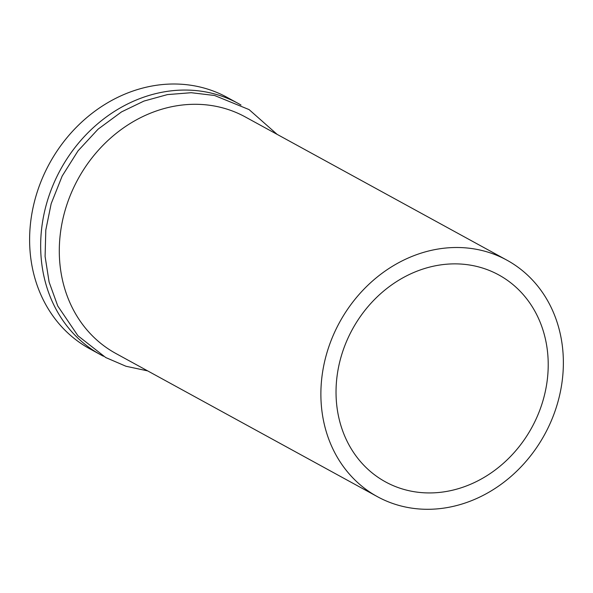 <?xml version="1.0" encoding="UTF-8"?>
<svg xmlns="http://www.w3.org/2000/svg" width="593" height="593" viewBox="0 0 593 593"><rect width="100%" height="100%" fill="white"/><g stroke="black" fill="none" stroke-linecap="round" stroke-linejoin="round"><path stroke-width="0.89" d="M563.35 365.147A134.819 116.873 -61.3 0 1 499.654 485.348A134.819 116.873 -61.3 0 1 377.378 496.652A134.819 116.873 -61.3 0 1 339.611 322.273A134.819 116.873 -61.3 0 1 506.867 260.142A134.819 116.873 -61.3 0 1 563.35 365.147M548.199 366.808A117.963 102.263 -61.3 0 1 492.464 471.984A117.963 102.263 -61.3 0 1 385.472 481.872A117.963 102.263 -61.3 0 1 352.42 329.293A117.963 102.263 -61.3 0 1 498.772 274.93A117.963 102.263 -61.3 0 1 548.199 366.808M377.378 496.652L115.798 353.443A134.819 116.873 -61.3 0 1 78.024 179.064A134.819 116.873 -61.3 0 1 245.28 116.932L506.867 260.142M103.449 356.237A143.247 124.182 -61.3 0 1 100.699 354.784A143.247 124.182 -61.3 0 1 60.56 169.502A143.247 124.182 -61.3 0 1 238.275 103.486A143.247 124.182 -61.3 0 1 240.995 105.028M100.699 354.784L89.647 348.728A143.247 124.182 -61.3 0 1 49.508 163.453A143.247 124.182 -61.3 0 1 227.223 97.437L238.275 103.486M147.65 370.884L125.961 366.252L105.739 357.542L77.928 335.749L57.751 305.966L49.123 282.105L45.098 256.487L45.802 230.025L51.176 203.666L62.176 176.039L78.039 150.844L98.112 129.148L121.528 111.899L143.936 101.077L167.426 94.598L191.235 92.708L214.555 95.495L249.082 109.594L277.131 134.374"/></g></svg>
